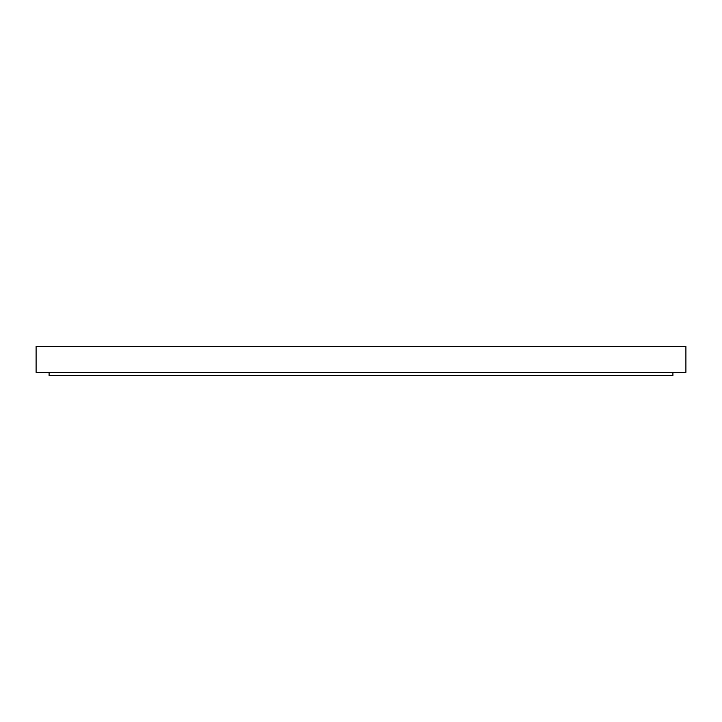<?xml version="1.0" encoding="UTF-8"?>
<svg xmlns="http://www.w3.org/2000/svg" width="722" height="722" viewBox="0 0 722 722"><rect width="100%" height="100%" fill="white"/><g stroke="black" fill="none" stroke-linecap="round" stroke-linejoin="round"><path stroke-width="1.08" d="M685.9 372.372L685.9 346.38L36.1 346.38L36.1 372.372L685.9 372.372M672.904 372.372L672.904 375.62L49.096 375.62L49.096 372.372"/></g></svg>
